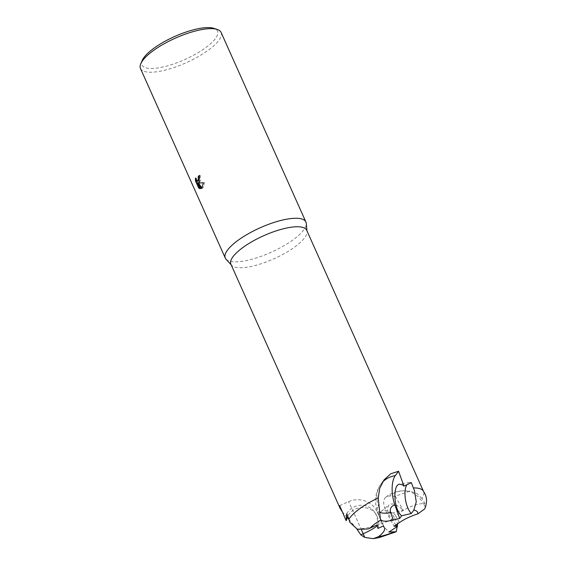 <?xml version="1.0" encoding="UTF-8"?>
<svg xmlns="http://www.w3.org/2000/svg" width="567" height="567" viewBox="0 0 567 567"><rect width="100%" height="100%" fill="white"/><g stroke="black" fill="none" stroke-linecap="round" stroke-linejoin="round"><path stroke-width="0.43" stroke-dasharray="2.83 2.13" d="M424.761 508.875L425.264 506.948L424.903 503.687L423.584 500.675L421.855 498.421A41.533 12.63 155.9 0 0 423.556 491.469A41.533 12.63 155.9 0 0 423.095 490.696M356.927 529.167L356.834 528.933A41.533 12.63 155.9 0 0 394.653 518.16L397.758 523.702M226.042 259.239A44.162 13.424 155.9 0 0 261.38 256.234A44.162 13.424 155.9 0 0 302.331 231.683A44.162 13.424 155.9 0 0 306.258 223.363M230.904 264.222A41.533 12.63 155.9 0 0 231.62 265.299A41.533 12.63 155.9 0 0 264.853 262.478A41.533 12.63 155.9 0 0 303.366 239.38A41.533 12.63 155.9 0 0 307.059 231.556A41.533 12.63 155.9 0 0 306.733 230.301M140.46 68.472A44.162 13.424 155.9 0 0 174.508 67.338A44.162 13.424 155.9 0 0 217.508 42.064A44.162 13.424 155.9 0 0 221.087 32.404M142.239 60.393A41.405 12.587 155.9 0 0 167.811 65.758A41.405 12.587 155.9 0 0 214.135 40.186A41.405 12.587 155.9 0 0 213.872 28.35M421.855 498.421L417.064 493.559L409.735 491.057L395.362 496.253L403.123 510.18L391.776 513.163L394.653 518.16M356.834 528.933L348.981 519.521M347.167 517.515L342.305 511.817M395.972 524.922C388.253 516.183 385.936 509.499 389.019 504.878C391.769 503.014 395.759 504.141 400.989 508.252L403.123 510.18M197.529 183.226L199.499 187.634L200.924 188.542L198.478 183.056M198.585 180.859L197.288 180.136L196.288 177.804L195.367 178.01M196.288 177.804L196.38 180.37M203.39 182.772L199.088 182.85L200.775 180.122L200.123 175.309A43.057 13.091 155.9 0 0 199.414 176.025M200.123 175.309L199.201 175.522M201.958 187.953L202.228 188.322L201.313 188.535M201.59 188.57C203.333 188.003 204.24 185.891 204.311 182.241M200.924 188.542L200.002 188.754M391.776 513.163A16.563 7.853 49.9 0 0 381.385 511.299A16.563 7.853 49.9 0 0 388.898 532.03M395.362 496.253L389.805 496.033A22.156 10.185 50.4 0 0 385.737 497.216A22.156 10.185 50.4 0 0 387.226 513.773L394.086 526.211M346.742 513.695A16.563 16.145 147.7 0 1 374.978 512.667A16.563 16.145 147.7 0 1 376.942 525.042M377.941 528.423C379.436 523.617 378.905 519.088 376.339 514.829C370.35 504.439 353.092 505.317 347.769 516.282M339.647 505.601L348.535 501.66A22.156 21.61 152.2 0 1 376.828 511.108A22.156 21.61 152.2 0 1 377.48 512.462L383.412 525.949M411.366 482.673A16.563 6.988 -99.7 0 0 409.615 482.474A16.563 6.988 -99.7 0 0 406.745 484.87M425.264 506.948L423.429 503.631A22.156 7.513 151.1 0 0 395.631 515.672A7.385 6.06 -87.7 0 0 387.226 513.773M399.43 522.561L395.631 515.672M424.903 503.687L423.429 503.631A29.541 24.246 -87.7 0 0 404.413 490.845A29.541 24.246 -87.7 0 0 389.805 496.033M361.533 530.081A29.541 0.454 66.1 0 0 348.535 501.66M380.861 519.868L377.48 512.462M377.204 525.9A22.156 4.876 156.3 0 0 381.173 520.57A22.156 4.876 156.3 0 0 381.144 520.499L384.419 527.962M379.692 509.506L378.423 505.955A22.156 7.747 160.3 0 0 377.232 510.208A22.156 7.747 160.3 0 0 379.699 512.384M379.28 504.8L378.423 505.955A29.541 24.494 -143.3 0 1 380.974 484.012A29.541 24.494 -143.3 0 1 382.484 482.212M231.62 265.299L231.166 264.803M381.385 511.299L389.019 504.878M374.978 512.667L376.339 514.829M409.615 482.474L399.685 484.168M423.556 491.469L423.386 491.093M385.737 497.216C391.18 492.787 397.41 490.668 404.413 490.845L409.735 491.057M384.469 528.061L376.828 511.108M384.008 479.944L380.974 484.012C375.347 492.092 374.1 500.824 377.232 510.208L380.344 518.904M307.059 231.556L306.995 230.889"/><path stroke-width="0.85" d="M397.758 523.702L396.227 531.74L388.898 532.03L397.538 526.389L394.086 526.211L399.43 522.561C404.966 518.862 411.082 515.984 417.78 513.915L424.761 508.875C427.015 503.368 427.114 498.414 425.066 494.013L423.095 490.696A41.533 12.63 155.9 0 0 413.343 487.932L414.47 490.455L416.256 501.901L413.853 510.08L411.344 513.496L401.705 515.757L399.685 518.408L393.328 520.045C386.949 521.619 382.824 521.583 380.946 519.953L380.351 518.904L378.239 497.932A41.533 12.63 155.9 0 0 351.093 516.31A41.533 12.63 155.9 0 0 348.932 519.195L349.719 522.157L357.408 529.337L368.21 528.968L376.942 525.042L377.941 528.423L383.412 525.949L384.469 528.061C385.199 530.188 383.193 533.065 378.458 536.694L373.292 538.65L364.751 537.403L360.818 534.851L356.927 529.167M306.995 230.889L306.258 223.363A44.162 13.424 155.9 0 0 305.911 222.03A44.162 13.424 155.9 0 0 271.855 223.164A44.162 13.424 155.9 0 0 228.862 248.438A44.162 13.424 155.9 0 0 225.283 258.091A44.162 13.424 155.9 0 0 226.042 259.239L231.166 264.803M423.386 491.093L306.733 230.301A41.533 12.63 155.9 0 0 274.704 231.371A41.533 12.63 155.9 0 0 234.27 255.143A41.533 12.63 155.9 0 0 230.904 264.222L340.072 508.266L339.647 505.601L346.153 520.754L346.742 513.695L348.932 519.195M199.23 182.191L198.167 183.063L203.39 182.772L201.859 188.074L201.313 188.535L197.529 183.226L200.002 188.754L198.578 187.84L195.523 181.022L195.367 178.01L196.366 180.349L197.663 181.071L198.407 180.363L198.237 176.5A44.162 13.424 -24.1 0 1 199.201 175.522L199.23 182.191M305.911 222.03L221.087 32.404A44.162 13.424 155.9 0 0 217.225 29.434A44.162 13.424 155.9 0 0 180.455 35.99A44.162 13.424 155.9 0 0 144.039 58.819A44.162 13.424 155.9 0 0 140.822 63.617A44.162 13.424 155.9 0 0 140.46 68.472L225.283 258.091M217.225 29.434L213.872 28.35A41.405 12.587 155.9 0 0 179.399 34.495A41.405 12.587 155.9 0 0 145.258 55.892A41.405 12.587 155.9 0 0 142.239 60.393L140.822 63.617M348.981 519.521L347.167 517.515M342.305 511.817L340.072 508.266M401.705 515.757C393.909 510.385 392.265 484.594 399.685 484.168L402.605 484.934L403.966 486.103L411.366 482.673L413.343 487.932M347.769 516.282L346.153 520.754M199.414 176.025A43.057 13.091 155.9 0 0 199.159 176.294L199.57 177.705L198.585 180.859L197.663 181.071M199.159 176.294L198.237 176.5M199.499 187.634L198.578 187.84M196.38 180.37L197.529 183.226L198.252 183.063M196.451 180.816L195.523 181.022M198.478 183.056L201.958 187.953M397.538 526.389L395.972 524.922M406.745 484.87A16.563 6.988 -99.7 0 0 405.455 499.591A16.563 6.988 -99.7 0 0 411.344 513.496M378.239 497.932L379.677 488.364L384.008 479.944L390.684 473.792L398.58 471.255L403.966 486.103M398.58 471.255L395.327 475.614A22.156 9.667 -99.3 0 0 394.916 505.091L399.685 518.408M380.946 519.953A27.599 8.392 155.9 0 0 369.854 528.295M417.78 513.915A27.599 8.392 155.9 0 0 413.853 510.08M378.458 536.694A27.599 8.392 155.9 0 0 393.477 532.193M360.818 534.851L363.171 533.802A29.541 0.454 66.1 0 0 361.533 530.081M364.751 537.403L363.171 533.802A22.156 4.876 156.3 0 0 377.204 525.9M381.144 520.499L380.861 519.868M379.699 512.384A22.156 7.747 160.3 0 0 390.691 512.674A7.385 6.124 -143.3 0 1 394.916 505.091M393.328 520.045L390.691 512.674M382.484 482.212A29.541 24.494 -143.3 0 1 395.327 475.614M396.227 531.74L379.366 537.544L373.292 538.65"/></g></svg>
